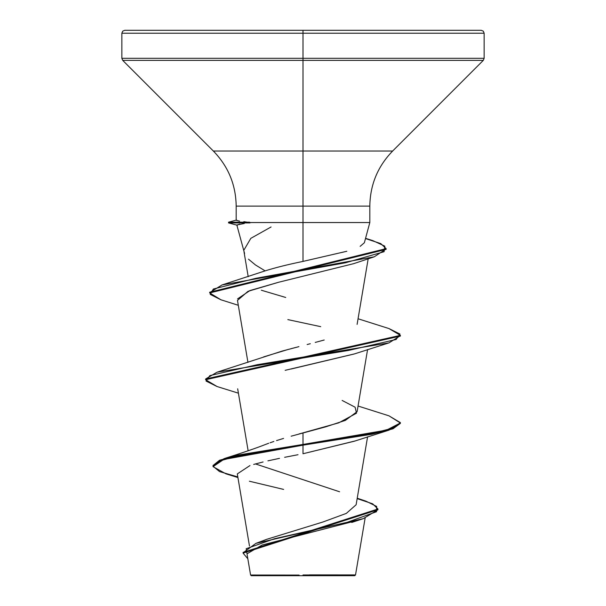 <?xml version="1.0" encoding="UTF-8"?>
<svg xmlns="http://www.w3.org/2000/svg" width="606" height="606" viewBox="0 0 606 606"><rect width="100%" height="100%" fill="white"/><g stroke="black" fill="none" stroke-linecap="round" stroke-linejoin="round"><path stroke-width="0.91" d="M309.59 574.874L355.525 574.92L303 574.973L303 575.7L354.745 575.7L303 575.7L303 574.973L355.419 574.92L309.59 574.874M248.49 259.179L255.444 264.943L265.125 270.874C275.366 267.647 287.994 264.496 303 261.406L303 222.546L369.819 222.546L303 222.546L303 33.224L484.149 33.224L303 33.224L484.149 33.224L303 33.224L303 58.305L484.149 58.305L303 58.305L303 60.373L483.293 60.373L303 60.373L303 151.03L392.643 151.03L483.293 60.373L484.149 58.305L484.149 33.224L483.293 31.156L481.232 30.3L303 30.3L481.232 30.3L303 30.3L303 33.224L121.851 33.224L303 33.224L121.851 33.224L303 33.224L303 30.3L124.768 30.3L303 30.3L124.768 30.3L122.707 31.156L121.851 33.224L121.851 58.305L303 58.305L121.851 58.305L122.707 60.373L303 60.373L122.707 60.373L213.357 151.03L303 151.03L303 206.123L236.181 206.123C235.863 184.739 228.257 166.377 213.357 151.03L392.643 151.03C377.743 166.377 370.137 184.739 369.819 206.123L303 206.123L303 261.406L346.837 251.263M360.131 246.362L364.365 242.748L369.819 222.546L369.819 206.123L236.181 206.123L236.181 220.273M303 222.546L249.627 222.546L303 222.546M239.847 224.076L236.878 225.061M244.294 223.485L236.832 224.993L244.582 253.52M263.716 540.567L265.511 539.81M266.845 539.272L322.892 522.016L346.337 513.388L356.123 504.76L367.584 436.812M265.443 444.486L268.708 443.251M270.049 442.774L273.851 441.471L270.049 442.774M276.541 440.585L283.578 438.411M291.145 436.199L325.77 426.829L345.367 420.382L357.108 411.641L367.584 349.548M263.663 356.881L288.456 349.367M290.88 348.73L295.667 347.48M298.932 346.64L282.07 351.101L217.031 372.198L348.761 350.382L396.15 339.474L399.937 334.02L388.969 328.566L358.055 318.764M307.136 344.534L310.317 343.708M315.226 342.428L324.21 340.004M243.817 250.27L250.823 238.34L271.071 226.97M278.654 282.245L248.005 291.327L237.484 300.409L247.945 362.396M354.419 353.912L285.153 370.327M354.904 441.009L303 453.75L354.23 441.244L388.976 430.146L303 445.168L238.499 455.704L219.539 460.977L213.009 466.241L219.539 471.589L237.817 476.93M298.031 454.705L284.646 457.31M279.517 458.348L267.92 460.84M263.087 461.961L253.664 464.431M249.967 465.56L237.31 473.9L249.483 546.051M356.782 520.577L262.14 545.014L247.453 553.543M251.255 575.7L303 575.7L251.255 575.7L250.581 575.026L247.248 555.308M299.091 575.079L250.611 575.026L299.091 575.079M339.58 491.769L255.452 463.923M298.856 434.017L303 432.858L303 444.44L224.114 458.628L213.009 465.522L219.539 460.249L238.499 454.977L303 444.44L303 453.75L303 445.168L371.864 434.26L392.983 428.806L400.392 423.352L388.976 430.146M357.222 498.215L365.926 501.154L376.652 506.434L376.531 511.706L347.329 522.266L255.899 543.377L243.097 552.778M243.074 553.142L247.824 558.732L246.187 548.718L274.632 538.696L363.297 518.653L377.947 509.729L243.074 553.142L243.074 552.414L377.947 509.002L372.645 503.813L357.161 498.617M237.923 477.543L225.932 473.831L213.054 466.665L223.652 459.5L303 445.168L303 444.44L386.492 430.139L400.361 422.98L388.976 415.83L358.055 406.028M249.399 481.225L283.623 489.413M236.211 220.198L239.325 221.107M249.627 222.182L228.545 222.182L249.627 222.546L243.832 221.652M265.125 270.874L222.008 284.956L345.45 262.784L384.09 251.702L384.81 246.157L372.804 240.62L365.585 238.34M261.337 290.229L285.714 297.47M342.125 400.437L355.108 407.202L356.51 413.194L338.716 422.852L303 432.858L303 444.44L371.864 433.532L392.983 428.078L400.392 422.624L388.938 415.822M388.938 328.558L400.392 335.36L205.608 378.992L217.031 372.198M209.721 292.577L222.008 284.956M217.062 386.522L205.608 379.72L400.392 336.088L400.392 335.36M220.887 299.765L209.691 292.94L386.128 249.361L386.128 248.634L209.691 292.213L209.691 292.94M365.524 238.559L380.75 243.597L386.128 248.634M291.1 369.024L354.23 353.98L388.976 342.882L257.247 364.698L209.85 375.606L206.063 381.06L217.024 386.514L238.416 393.18M320.725 326.664L287.835 319.604M237.567 298.887L249.899 290.569L278.616 282.252L353.616 263.678L374.258 256.815L255.952 278.283L213.365 289.017L210.199 294.387L220.857 299.758L238.31 305.295M386.098 248.998L374.258 256.815M400.361 335.724L388.976 342.882M239.59 221.145L236.181 220.258M237.34 225.265L228.545 222.91L250.02 222.91L228.545 222.91L228.545 222.182L236.605 220.023M365.13 518.047L355.525 574.92L354.745 575.7M248.134 450.766L237.673 388.794M357.108 324.377L368.183 258.777M248.21 276.707L243.983 251.672M267.094 539.173L255.899 543.377M265.731 444.372C256.899 447.887 243.029 452.637 224.114 458.628M377.947 509.002L377.947 509.729M213.009 465.514L213.009 466.241M351.715 522.455L363.297 518.653M400.392 423.352L400.392 422.624M205.608 379.72L205.608 378.992"/></g></svg>
